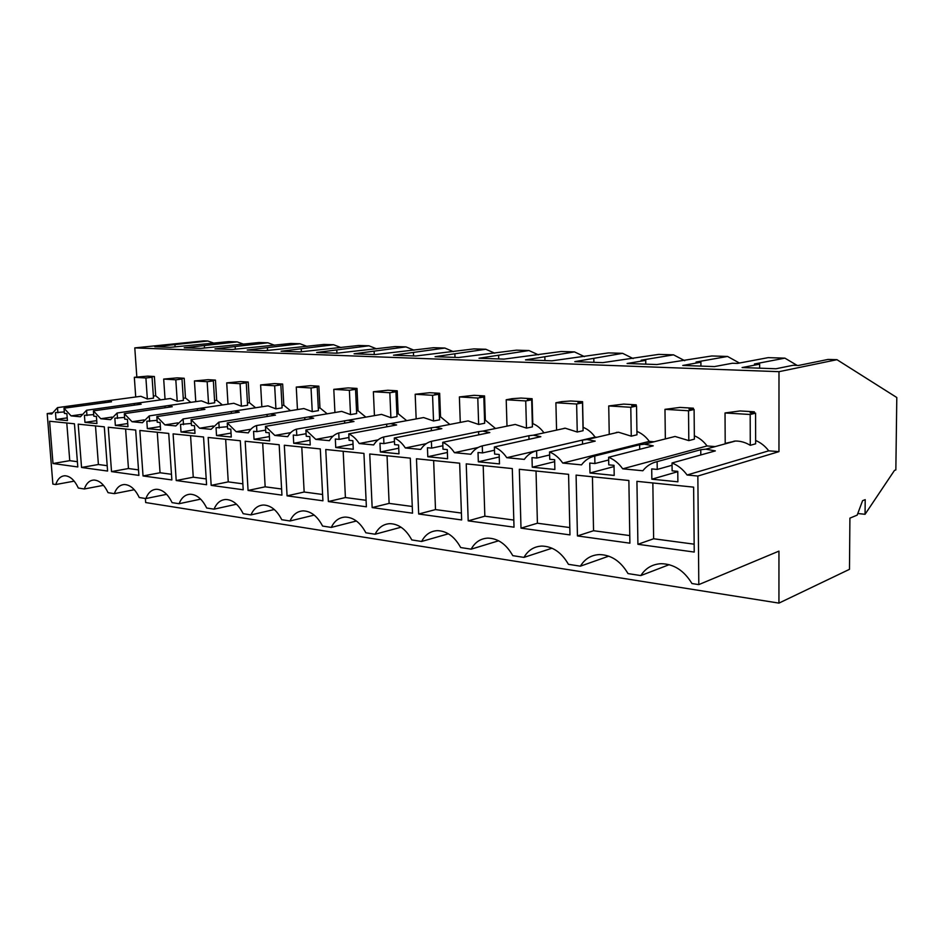 <?xml version="1.0" encoding="UTF-8"?>
<svg xmlns="http://www.w3.org/2000/svg" width="944" height="944" viewBox="0 0 944 944"><rect width="100%" height="100%" fill="white"/><g stroke="black" fill="none" stroke-linecap="round" stroke-linejoin="round"><path stroke-width="1.42" d="M669.19 564.677L640.823 575.58C645.578 568.158 652.304 564.205 661.012 563.698C673.745 563.898 684.058 570.506 691.94 583.534L698.808 584.607L778.953 551.119L778.942 603.11L145.671 502.55L145.388 498.479M698.808 584.607L697.852 476.036L687.09 475.009C682.972 469.345 677.957 465.333 672.034 462.985L672.128 470.832L677.768 471.363L677.886 481.806L651.856 479.198L651.714 468.908L657.236 469.428L672.057 465.262M778.942 603.11L849.482 569.326L849.907 518.138L857.187 515.117L862.592 500.686L865.2 499.647L865.058 514.291L894.464 470.419L895.844 469.911L896.8 397.518L836.962 359.688L828.089 359.428L798.53 365.458L793.125 365.281L775.944 368.762L742.078 367.558L759.637 364.16L754.445 363.995L784.889 358.142L768.145 357.646L737.382 363.416L732.32 363.251L714.478 366.579L682.76 365.458L700.908 362.213L696.035 362.048L727.541 356.443L711.776 355.971L656.882 364.537L627.099 363.487L645.731 360.372L641.165 360.219L673.532 354.838L658.676 354.389L602.791 362.626L574.778 361.635L622.603 353.327L608.573 352.903L551.898 360.82L525.501 359.888L574.483 351.9L561.22 351.498L503.919 359.121L479.009 358.236L528.947 350.543L516.38 350.165L458.619 357.516L435.078 356.679L485.794 349.256L473.876 348.902L415.785 355.994L393.483 355.204L444.848 348.041L433.532 347.711L375.205 354.555L354.071 353.811L405.932 346.885L395.17 346.566L336.725 353.198L316.641 352.49L368.903 345.787L358.661 345.48L300.168 351.9L281.076 351.227L333.633 344.737L323.863 344.454L265.406 350.672L247.234 350.023L300.003 343.746L290.669 343.463L232.295 349.492L214.984 348.879L267.884 342.79L258.975 342.53L200.742 348.383L184.222 347.793L237.192 341.881L228.672 341.622L170.628 347.309L154.84 346.755L207.822 341.008L203.727 340.89L134.791 347.899L136.833 376.998M755.637 440.47C760.781 442.642 765.136 446.087 768.711 450.831L778.965 451.633L778.989 371.676L836.962 359.688M778.965 451.633L697.852 476.036M672.034 462.985L715.34 450.902L705.829 449.167L700.767 449.71L657.13 461.64C651.372 462.938 646.605 465.982 642.829 470.761L622.71 468.826C618.839 463.374 614.143 459.527 608.62 457.274L608.762 464.849L614.025 465.345L614.202 475.422L589.976 472.991L589.764 463.056L594.909 463.539L608.679 459.976M608.62 457.274L653.236 445.839L644.457 444.187L639.619 444.742L594.755 456.023L594.909 463.539M594.755 456.023C589.398 457.297 584.985 460.247 581.504 464.873L562.754 463.067C559.119 457.816 554.706 454.111 549.55 451.952L549.738 459.28L554.635 459.74L554.871 469.475L532.263 467.209L532.003 457.604L536.806 458.052L549.62 454.973M549.55 451.952L595.192 441.119L587.074 439.55L582.46 440.081L536.605 450.784L536.806 458.052M536.605 450.784C531.625 452.023 527.519 454.89 524.309 459.386L506.786 457.698C503.353 452.636 499.211 449.061 494.373 446.972L494.597 454.064L499.175 454.501L499.47 463.917L478.325 461.805L478.018 452.506L482.502 452.919L494.479 450.241M494.373 446.972L540.841 436.694L533.289 435.196L528.888 435.727L482.278 445.887L482.502 452.919M482.278 445.887C477.629 447.114 473.805 449.899 470.832 454.253L454.43 452.672C451.173 447.775 447.279 444.329 442.736 442.323L442.984 449.191L447.279 449.604L447.621 458.725L427.797 456.731L427.443 447.727L431.656 448.117L442.866 445.757M442.736 442.323L489.818 432.553L482.797 431.101L478.596 431.632L431.396 441.308L431.656 448.117M431.396 441.308C427.042 442.5 423.49 445.214 420.717 449.438L405.33 447.963C402.25 443.22 398.569 439.892 394.297 437.969L394.58 444.624L398.604 445.002L398.982 453.84L380.361 451.975L379.972 443.243L383.925 443.609L394.45 441.521M394.297 437.969L441.839 428.647L435.278 427.266L431.278 427.785L383.642 437.001L383.925 443.609M383.642 437.001C379.571 438.169 376.243 440.813 373.671 444.919L359.204 443.538C356.277 438.948 352.808 435.727 348.773 433.862L349.079 440.317L352.867 440.683L353.268 449.261L335.745 447.503L335.332 439.019L339.061 439.373L348.938 437.509M348.773 433.862L396.645 424.965L390.497 423.632L386.674 424.151L338.743 432.966L339.061 439.373M338.743 432.966C334.919 434.11 331.804 436.683 329.409 440.671L315.78 439.373L305.903 430.004L306.234 436.27L309.797 436.612L310.234 444.954L293.714 443.291L293.277 435.054L296.782 435.385L306.092 433.709M305.903 430.004L353.988 421.496L348.218 420.222L296.451 429.154L296.782 435.385M296.451 429.154C292.852 430.275 289.938 432.777 287.696 436.671L274.846 435.444L265.465 426.358L265.807 432.458L269.182 432.777L269.642 440.883L254.042 439.314L253.57 431.302L256.886 431.62L265.677 430.11M265.465 426.358L313.656 418.216L308.24 416.988L256.544 425.555L256.886 431.62M256.544 425.555C253.145 426.653 250.408 429.107 248.319 432.895L236.177 431.727L227.256 422.924L227.622 428.847L230.808 429.154L231.28 437.037L216.53 435.55L216.046 427.762L227.492 426.688M227.256 422.924L275.483 415.112L270.385 413.92L218.819 422.157L219.185 428.057M218.819 422.157L211.09 429.319L199.585 428.222L191.101 419.667L191.479 425.437L194.499 425.72L194.995 433.39L181.012 431.998L180.516 424.399L191.349 423.443M191.101 419.667L239.292 412.162L234.466 411.018L183.112 418.947L183.49 424.682M183.112 418.947L175.832 425.933L164.929 424.894L156.834 416.575L157.223 422.204L160.091 422.475L160.598 429.945L147.335 428.623L146.827 421.225L157.093 420.351M156.834 416.575L204.931 409.366L200.364 408.256L149.258 415.891L149.648 421.484M149.258 415.891L142.391 422.723L132.042 421.732L124.313 413.649L124.714 419.136L127.44 419.384L127.959 426.676L115.357 425.414L114.838 418.204L124.584 417.413M124.313 413.649L172.256 406.711L167.938 405.637L117.115 413L117.516 418.452M117.115 413L110.625 419.679L100.796 418.735L93.409 410.864L93.822 416.21L96.406 416.457L96.937 423.561L84.96 422.369L84.417 415.325L93.692 414.605M93.409 410.864L141.163 404.185L137.069 403.147L86.565 410.251L86.966 415.572M86.565 410.251L80.429 416.776L71.071 415.879L64.003 408.209L64.416 413.437L66.882 413.673L67.425 420.611L56.015 419.466L55.472 412.587L64.298 411.938M64.003 408.209L111.522 401.766L107.64 400.763L57.49 407.631L57.903 412.823M57.49 407.631L51.672 414.015L47.2 413.59L52.203 412.906M640.823 575.58L628.008 573.586C620.656 561.149 611.098 554.812 599.334 554.576C591.121 555.025 584.808 558.895 580.383 566.176L568.43 564.311C561.55 552.405 552.665 546.328 541.762 546.069C534.021 546.482 528.074 550.258 523.955 557.397L512.769 555.65C506.326 544.24 498.031 538.399 487.906 538.115C480.59 538.493 474.997 542.175 471.15 549.172L460.672 547.544C454.607 536.581 446.854 530.953 437.414 530.658C430.488 531.012 425.225 534.611 421.626 541.467L411.796 539.933C406.073 529.395 398.805 523.967 389.978 523.66C383.429 523.991 378.473 527.507 375.098 534.233L365.847 532.794C360.443 522.634 353.611 517.395 345.351 517.076C339.132 517.383 334.447 520.828 331.297 527.413L322.577 526.056C317.455 516.25 311.013 511.2 303.26 510.869C297.372 511.152 292.947 514.527 289.997 520.982L281.76 519.707C276.899 510.232 270.822 505.335 263.529 505.016C257.924 505.288 253.735 508.58 250.974 514.905L243.186 513.701C238.561 504.544 232.814 499.801 225.946 499.482C220.613 499.73 216.648 502.963 214.052 509.17L206.677 508.014C202.276 499.152 196.824 494.55 190.334 494.231C185.272 494.467 181.508 497.63 179.065 503.718L172.079 502.633C167.867 494.042 162.698 489.582 156.574 489.263C151.736 489.488 148.173 492.579 145.872 498.55L139.24 497.523C135.216 489.181 130.296 484.85 124.49 484.532C119.876 484.756 116.49 487.788 114.33 493.641L108.029 492.662C104.17 484.567 99.486 480.354 93.987 480.048C89.586 480.248 86.364 483.222 84.323 488.98L78.317 488.036C74.623 480.166 70.163 476.083 64.935 475.764C60.723 475.965 57.667 478.879 55.743 484.532L52.876 484.083L47.2 413.59M657.13 461.64L657.236 469.428M77.797 466.95L52.994 463.516L49.595 421.236L74.446 423.785L77.797 466.95M328.37 501.547L366.378 506.798L363.936 453.403L325.763 449.497L328.37 501.547L345.41 497.547L343.179 451.279M171.855 479.93L143.04 475.953L139.842 430.476L168.728 433.426L171.855 479.93M206.571 484.732L176.209 480.531L173.094 433.874L203.55 436.989L206.571 484.732M211.173 485.358L243.21 489.783L240.307 440.754L208.164 437.461L211.173 485.358L228.259 481.877L225.663 439.255M521.005 528.144L569.975 534.906L568.571 474.336L519.318 469.298L521.005 528.144L537.419 523.224L536.027 471.009M468.2 520.852L514.02 527.177L512.297 468.578L466.23 463.87L468.2 520.852L484.85 516.191L483.198 465.604M281.937 495.128L248.071 490.455L245.18 441.249L279.164 444.73L281.937 495.128M461.651 519.943L418.676 514.008L416.469 458.772L459.657 463.197L461.651 519.943M412.54 513.17L372.16 507.589L369.741 453.993L410.298 458.147L412.54 513.17M287.07 495.848L322.919 500.792L320.299 448.931L284.321 445.249L287.07 495.848L304.157 492.025L301.785 447.043M81.55 467.469L78.199 424.163L104.3 426.83L107.592 471.056L81.55 467.469L98.4 464.507L95.497 425.933M637.908 544.287L694.229 552.063L693.628 487.139L636.929 481.334L637.908 544.287L653.626 538.764L652.847 482.962M629.896 543.178L577.445 535.932L576.088 475.103L628.869 480.508L629.896 543.178M111.522 471.599L108.253 427.243L135.688 430.051L138.898 475.387L111.522 471.599L128.455 468.531L125.611 429.013M608.774 556.146L580.383 566.176M552.016 548.216L523.955 557.397M498.644 540.782L471.15 549.172M448.4 533.808L421.626 541.467M401.058 527.224L375.098 534.233M356.395 521.005L331.297 527.413M314.199 515.105L289.997 520.982M274.291 509.512L250.974 514.905M236.496 504.202L214.052 509.17M200.647 499.14L179.065 503.718M166.628 494.326L145.872 498.55M134.284 489.724L114.33 493.641M103.51 485.334L84.323 488.98M74.187 481.145L55.743 484.532M865.058 514.291L857.789 513.512M237.192 341.881L243.552 344.171M267.884 342.79L274.539 345.244M300.003 343.746L306.965 346.377M333.633 344.737L340.937 347.569M368.903 345.787L376.573 348.843M405.932 346.885L413.991 350.189M444.848 348.041L453.321 351.628M485.794 349.256L494.727 353.174M528.947 350.543L538.375 354.826M574.483 351.9L584.454 356.62M622.603 353.327L633.164 358.567M673.532 354.838L684.73 360.691M727.541 356.443L739.435 363.039M784.889 358.142L797.161 365.411M207.822 341.008L213.91 343.156M778.989 371.676L134.791 347.899M190.794 402.356L185.484 397.979L184.198 378.261L177.26 377.86L163.69 379.075L165.047 399.253M222.418 404.988L216.695 400.28L215.444 380.102L208.176 379.677L194.44 380.939L195.774 401.648M255.6 407.761L249.428 402.699L248.225 382.025L240.59 381.577L226.713 382.886L228 404.15M290.481 410.699L283.814 405.236L282.657 384.055L274.633 383.583L260.615 384.928L261.854 406.793M327.179 413.814L319.957 407.914L318.86 386.179L310.423 385.683L296.263 387.075L297.454 409.578M365.871 417.13L358.024 410.723L356.997 388.421L348.1 387.901L333.798 389.353L334.931 412.516M406.687 420.658L398.156 413.684L397.2 390.792L387.819 390.238L373.376 391.736L374.438 415.631M449.828 424.446L440.529 416.811L439.656 393.282L429.744 392.704L415.183 394.262L416.162 418.924M495.506 428.493L485.334 420.127L484.555 395.925L474.065 395.312L459.386 396.928L460.271 422.416M543.956 432.859C540.853 428.482 537.136 425.402 532.782 423.632L532.109 398.722L520.994 398.061L512.203 398.675L506.208 399.76L506.999 426.145M596.891 437.249L595.086 437.107C591.805 432.47 587.817 429.213 583.132 427.349L582.578 401.684L570.766 400.988L561.798 401.625L555.898 402.758L556.571 430.11M636.244 406.05L636.221 404.846L623.665 404.103L608.727 405.944L609.246 434.358M654.074 441.768L649.307 441.391C645.908 436.694 641.778 433.367 636.917 431.408M693.38 409.448L693.368 408.197L679.975 407.419L664.977 409.342L665.343 438.795M715.186 446.595L707.056 445.957C703.575 441.237 699.339 437.851 694.336 435.786M734.22 441.072L733.122 441.674M754.35 413.071L754.35 411.785L740.049 410.947L725.027 412.965L725.204 443.397L735.494 441.025L705.829 449.167M160.645 399.867L155.701 395.784L154.379 376.514L147.76 376.125L134.331 377.305L135.724 396.987M768.711 450.831L687.09 475.009M707.056 445.957L622.71 468.826M664.977 409.342L688.518 410.758L694.1 409.495L694.371 439.149L688.813 440.6L675.066 436.47L644.457 444.187M589.976 472.991L614.048 466.572M639.619 444.742L639.69 449.309M649.307 441.391L562.754 463.067M608.727 405.944L630.793 407.277L636.527 406.062L636.964 434.795L631.265 436.175L618.45 432.21L609.694 434.252M616.88 432.281L615.464 432.907M532.263 467.209L554.683 461.663M582.46 440.081L582.542 444.117M595.086 437.107L506.786 457.698M555.898 402.758L576.631 404.008L582.483 402.852L583.085 430.712L577.256 432.022L565.279 428.21L557.739 429.85M564.406 428.234L563.603 428.576M478.325 461.805L499.258 456.967M528.888 435.727L528.994 439.326M478.124 447.491L454.43 452.672M506.208 399.76L525.725 400.94L531.684 399.831L532.416 426.877L526.481 428.116L515.259 424.446L508.71 425.791M427.797 456.731L447.385 452.483M478.596 431.632L478.702 434.854M426.263 443.656L405.33 447.963M485.334 420.127L484.567 420.269M459.386 396.928L477.782 398.038L483.824 396.987L484.673 423.254L478.655 424.446L468.118 420.894L462.395 422.003M380.361 451.975L398.746 448.211M431.278 427.785L431.384 430.7M378.096 439.857L359.204 443.538M440.529 416.811L439.503 417M415.183 394.262L432.564 395.312L438.653 394.297L439.609 419.832L433.532 420.977L423.608 417.555L418.57 418.475M335.745 447.503L353.032 444.14M386.674 424.151L386.792 426.794M333.043 436.175L315.78 439.373M398.156 413.684L396.893 413.909M373.376 391.736L389.825 392.728L395.961 391.76L396.999 416.599L390.887 417.696L381.529 414.381L377.069 415.171M293.714 443.291L309.986 440.282M344.572 420.729L344.678 423.136M290.74 432.623L274.846 435.444M358.024 410.723L356.549 410.97M333.798 389.353L349.374 390.285L355.546 389.353L356.667 413.543L350.519 414.593L341.681 411.383L337.716 412.056M254.042 439.314L269.394 436.6M304.747 417.496L304.865 419.702M250.903 429.237L236.177 431.727M319.957 407.914L318.293 408.174M296.263 387.075L311.036 387.972L317.231 387.075L318.423 410.64L312.252 411.655L303.885 408.551L300.345 409.118M216.53 435.55L231.044 433.095M267.046 414.428L267.164 416.457M213.309 425.992L199.585 428.222M283.814 405.236L281.985 405.519M260.615 384.928L274.657 385.777L280.852 384.904L282.103 407.891L275.931 408.858L267.99 405.849L264.816 406.333M181.012 431.998L194.759 429.756M231.28 411.513L231.398 413.389M177.743 422.888L164.929 424.894M249.428 402.699L247.446 402.994M226.713 382.886L240.071 383.689L246.278 382.851L247.588 405.271L241.404 406.215L233.864 403.289L231.009 403.713M147.335 428.623L160.374 426.57M197.32 408.752L197.426 410.498M144.066 419.915L132.042 421.732M216.695 400.28L214.583 400.586M194.44 380.939L207.161 381.706L213.356 380.892L214.713 402.781L208.541 403.69L201.379 400.846L198.795 401.212M115.357 425.414L127.735 423.537M165.011 406.121L165.129 407.749M112.1 417.083L100.796 418.735M185.484 397.979L183.254 398.285M163.69 379.075L175.808 379.807L181.991 379.028L183.396 400.409L177.236 401.283L170.404 398.51L168.056 398.84M84.96 422.369L96.725 420.646M134.26 403.619L134.367 405.129M81.727 414.381L71.071 415.879M155.701 395.784L153.365 396.091M134.331 377.305L145.907 378.001L152.067 377.246L153.506 398.144L147.358 398.982L140.857 396.291L138.721 396.574M56.015 419.466L67.213 417.873M104.949 401.235L105.055 402.651M725.027 412.965L750.185 414.487L755.578 413.153L755.648 443.798L750.279 445.32C745.571 442.441 740.639 441.001 735.494 441.025M651.856 479.198L677.78 471.681M700.767 449.71L700.802 454.949M52.994 463.516L69.75 460.672L66.788 422.995M77.384 461.699L69.75 460.672M366.083 500.308L345.41 497.547M143.04 475.953L160.043 472.755L157.27 432.258M171.466 474.277L160.043 472.755M176.209 480.531L193.26 477.192L190.57 435.668M206.205 478.927L193.26 477.192M242.856 483.824L228.259 481.877M569.798 527.554L537.419 523.224M513.807 520.061L484.85 516.191M248.071 490.455L265.17 486.809L262.68 443.043M281.595 489.004L265.17 486.809M418.676 514.008L435.503 509.595L433.638 460.53M461.404 513.052L435.503 509.595M372.16 507.589L389.117 503.388L387.052 455.763M412.268 506.48L389.117 503.388M322.6 494.491L304.157 492.025M107.191 465.687L98.4 464.507M694.159 544.181L653.626 538.764M577.445 535.932L593.552 530.729L592.443 476.779M629.766 535.578L593.552 530.729M138.508 469.876L128.455 468.531M759.637 364.16L759.637 368.184M700.908 362.213L700.932 366.107M645.731 360.372L645.79 364.148M593.811 358.637L593.882 362.307M544.853 357.009L544.936 360.573M498.609 355.475L498.715 358.932M454.878 354.012L454.996 357.387M413.437 352.631L413.566 355.923M374.131 351.321L374.272 354.531M336.784 350.082L336.925 353.174M301.254 348.902L301.407 351.758M267.423 347.77L267.565 350.425M235.162 346.696L235.304 349.162M204.364 345.681L204.518 347.97M174.947 344.69L175.088 346.849M181.991 379.028L179.372 378.874L184.198 378.261M213.356 380.892L210.618 380.727L215.444 380.102M246.278 382.851L243.387 382.674L248.225 382.025M280.852 384.904L277.819 384.727L282.657 384.055M317.231 387.075L314.033 386.887L318.86 386.179M355.546 389.353L352.183 389.152L356.997 388.421M395.961 391.76L392.409 391.548L397.2 390.792M438.653 394.297L434.901 394.073L439.656 393.282M483.824 396.987L479.847 396.74L484.555 395.925M531.684 399.831L527.472 399.583L532.109 398.722M582.483 402.852L578.011 402.581L582.578 401.684M636.527 406.062L631.76 405.778L636.221 404.846M694.1 409.495L689.014 409.189L693.368 408.197M755.578 413.153L750.138 412.823L754.35 411.785M152.067 377.246L149.577 377.093L154.379 376.514M688.518 410.758L688.813 440.6M630.793 407.277L631.265 436.175M576.631 404.008L577.256 432.022M525.725 400.94L526.481 428.116M477.782 398.038L478.655 424.446M432.564 395.312L433.532 420.977M389.825 392.728L390.887 417.696M349.374 390.285L350.519 414.593M311.036 387.972L312.252 411.655M274.657 385.777L275.931 408.858M240.071 383.689L241.404 406.215M207.161 381.706L208.541 403.69M175.808 379.807L177.236 401.283M145.907 378.001L147.358 398.982M750.185 414.487L750.279 445.32M618.45 432.21L587.074 439.55M565.279 428.21L533.289 435.196M515.259 424.446L482.797 431.101M468.118 420.894L435.278 427.266M423.608 417.555L390.497 423.632M381.529 414.381L348.218 420.222M341.681 411.383L308.24 416.988M303.885 408.551L270.385 413.92M267.99 405.849L234.466 411.018M233.864 403.289L200.364 408.256M201.379 400.846L167.938 405.637M170.404 398.51L137.069 403.147M140.857 396.291L107.64 400.763"/></g></svg>
